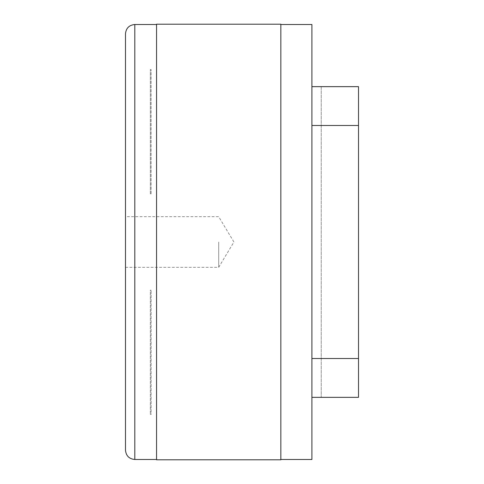 <?xml version="1.0" encoding="UTF-8"?>
<svg xmlns="http://www.w3.org/2000/svg" width="484" height="484" viewBox="0 0 484 484"><rect width="100%" height="100%" fill="white"/><g stroke="black" fill="none" stroke-linecap="round" stroke-linejoin="round"><path stroke-width="0.36" stroke-dasharray="2.42 1.81" d="M311.908 24.509L311.908 459.491M311.908 125.489L311.908 397.352L311.908 86.648L311.908 397.352L311.908 125.489L358.511 125.489L358.511 397.352L321.231 397.352L321.231 86.648L358.511 86.648L358.511 397.352L358.511 86.648L321.231 86.648L321.231 397.352L358.511 397.352L311.908 397.352M125.489 450.168L125.489 33.832M125.489 242L125.489 216.681L125.489 242M156.556 459.8L156.556 24.2M218.695 242L218.695 267.319L218.695 242M280.835 459.8L280.835 24.2M311.908 86.648L358.511 86.648L358.511 125.489M311.908 358.511L358.511 358.511M150.343 290.158L151.123 290.158L150.343 290.158L150.343 414.437L150.343 290.158M151.123 414.437L150.343 414.437L151.123 414.437L151.123 290.158L151.123 414.437M150.343 69.563L151.123 69.563L150.343 69.563L150.343 193.842L151.123 193.842L150.343 193.842L150.343 69.563M151.123 193.842L151.123 69.563L151.123 193.842M134.806 24.509L134.806 459.491M125.489 267.319L218.695 267.319L233.911 242L218.695 216.681L125.489 216.681"/><path stroke-width="0.73" d="M280.835 459.491L311.908 459.491L311.908 24.509L280.835 24.509M134.806 24.509C129.149 25.065 126.04 28.169 125.489 33.832L125.489 450.168C126.04 455.831 129.149 458.935 134.806 459.491L134.806 24.509L156.556 24.509M280.835 24.2L280.835 459.8L156.556 459.8L156.556 24.2L280.835 24.2M311.908 397.352L358.511 397.352L358.511 86.648L311.908 86.648M311.908 125.489L358.511 125.489M358.511 358.511L311.908 358.511M134.806 459.491L156.556 459.491"/></g></svg>

